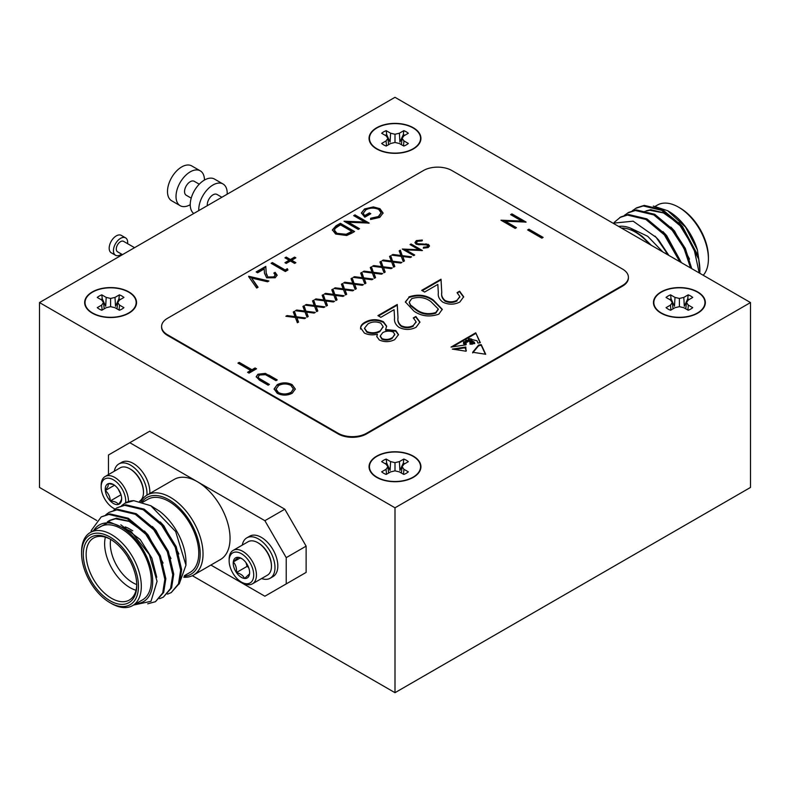 <?xml version="1.0" encoding="UTF-8"?>
<svg xmlns="http://www.w3.org/2000/svg" width="790" height="790" viewBox="0 0 790 790"><rect width="100%" height="100%" fill="white"/><g stroke="black" fill="none" stroke-linecap="round" stroke-linejoin="round"><path stroke-width="1.19" d="M659.255 311.625A25.547 14.743 180 0 1 662.484 291.5A25.547 14.743 180 0 1 697.461 292.132A25.547 14.743 180 0 1 699.545 311.625A25.547 14.743 180 0 1 661.339 312.988A25.547 14.743 180 0 1 659.255 311.625L660.094 312.248A24.47 14.131 0 0 0 662.099 313.551A24.47 14.131 0 0 0 665.842 315.319M692.958 315.319A24.47 14.131 0 0 0 698.706 312.248L699.545 311.625M668.103 309.078A15.978 9.223 0 0 0 670.592 310.253L674.996 307.705L679.4 306.658L679.4 298.452L674.996 297.405L670.592 294.858A15.978 9.223 0 0 0 666.069 297.465L670.473 300.012L672.3 302.56L670.473 305.098L666.069 307.646A15.978 9.223 0 0 0 668.103 309.078M669.604 299.509A14.862 8.581 180 0 1 671.085 298.847L674.482 306.263L674.996 297.405M687.715 298.847L688.208 294.858L683.804 297.405L684.318 306.263L687.715 298.847A14.862 8.581 180 0 1 689.196 299.509M374.855 475.817A25.547 14.743 180 0 1 378.084 455.702A25.547 14.743 180 0 1 413.061 456.324A25.547 14.743 180 0 1 415.145 475.817A25.547 14.743 180 0 1 376.939 477.18A25.547 14.743 180 0 1 374.855 475.817L375.694 476.449A24.47 14.131 0 0 0 377.699 477.753A24.47 14.131 0 0 0 381.442 479.52M408.558 479.52A24.47 14.131 0 0 0 414.306 476.449L415.145 475.817M383.703 473.279A15.978 9.223 0 0 0 386.192 474.444L390.596 471.906L395 470.85L395 462.654L390.596 461.597L386.192 459.059A15.978 9.223 0 0 0 381.669 461.666L386.073 464.214L387.9 466.752L386.073 469.3L381.669 471.837A15.978 9.223 0 0 0 383.703 473.279M385.204 463.7A14.862 8.581 180 0 1 386.685 463.049L390.082 470.455L390.596 461.597M403.315 463.049L403.809 459.059L399.404 461.597L399.918 470.455L403.315 463.049A14.862 8.581 180 0 1 404.796 463.7M374.855 147.424A25.547 14.743 180 0 1 378.084 127.308A25.547 14.743 180 0 1 413.061 127.931A25.547 14.743 180 0 1 415.145 147.424A25.547 14.743 180 0 1 376.939 148.787A25.547 14.743 180 0 1 374.855 147.424L375.694 148.056A24.47 14.131 0 0 0 377.699 149.359A24.47 14.131 0 0 0 381.442 151.127M408.558 151.127A24.47 14.131 0 0 0 414.306 148.056L415.145 147.424M383.703 144.886A15.978 9.223 0 0 0 386.192 146.051L390.596 143.513L395 142.457L395 134.261L390.596 133.204L386.192 130.666A15.978 9.223 0 0 0 381.669 133.273L386.073 135.811L387.9 138.359L386.073 140.906L381.669 143.444A15.978 9.223 0 0 0 383.703 144.886M385.204 135.307A14.862 8.581 180 0 1 386.685 134.646L390.082 142.062L390.596 133.204M403.315 134.646L403.809 130.666L399.404 133.204L399.918 142.062L403.315 134.646A14.862 8.581 180 0 1 404.796 135.307M90.455 311.625A25.547 14.743 180 0 1 93.684 291.5A25.547 14.743 180 0 1 128.661 292.132A25.547 14.743 180 0 1 130.745 311.625A25.547 14.743 180 0 1 92.539 312.988A25.547 14.743 180 0 1 90.455 311.625L91.294 312.248A24.47 14.131 0 0 0 93.299 313.551A24.47 14.131 0 0 0 97.042 315.319M124.158 315.319A24.47 14.131 0 0 0 129.906 312.248L130.745 311.625M99.303 309.078A15.978 9.223 0 0 0 101.791 310.253L106.196 307.705L110.6 306.658L110.6 298.452L106.196 297.405L101.791 294.858A15.978 9.223 0 0 0 97.269 297.465L101.673 300.012L103.5 302.56L101.673 305.098L97.269 307.646A15.978 9.223 0 0 0 99.303 309.078M100.804 299.509A14.862 8.581 180 0 1 102.285 298.847L105.682 306.263L106.196 297.405M118.915 298.847L119.409 294.858L115.004 297.405L115.518 306.263L118.915 298.847A14.862 8.581 180 0 1 120.396 299.509M184.228 576.226A44.24 25.547 -120 0 0 200.186 553.938A44.24 25.547 -120 0 0 177.207 505.847A44.24 25.547 -120 0 0 142.022 501.877M140.906 501.571A46.255 26.702 60 0 1 147.197 495.004A46.255 26.702 60 0 1 182.836 507.397A46.255 26.702 60 0 1 203.03 553.938A46.255 26.702 60 0 1 193.451 575.12A46.255 26.702 60 0 1 183.823 577.253M193.451 575.12L220.469 559.518A46.255 26.702 -120 0 0 230.048 538.346A46.255 26.702 -120 0 0 197.342 481.693A46.255 26.702 -120 0 0 174.215 479.402L147.197 495.004M81.587 553.454A40.221 23.226 -120 0 0 110.027 602.711A40.221 23.226 -120 0 0 138.467 586.289A40.221 23.226 -120 0 0 110.027 537.032A40.221 23.226 -120 0 0 81.587 553.454L81.587 551.805A42.235 24.381 60 0 1 90.337 532.48A42.235 24.381 60 0 1 122.885 543.787A42.235 24.381 60 0 1 141.311 586.289A42.235 24.381 60 0 1 132.572 605.624A42.235 24.381 60 0 1 111.449 603.53L110.027 602.711M83.296 554.432A37.811 21.824 60 0 1 110.027 538.997A37.811 21.824 60 0 1 136.769 585.301A37.811 21.824 60 0 1 110.027 600.736A37.811 21.824 60 0 1 83.296 554.432M110.748 539.432A35.797 20.668 -120 0 0 93.556 538.049A35.797 20.668 -120 0 0 86.14 554.432A35.797 20.668 -120 0 0 101.762 590.456A35.797 20.668 -120 0 0 129.353 600.044A35.797 20.668 -120 0 0 136.759 584.462M136.018 590.258A35.797 20.668 60 0 1 104.626 543.767A35.797 20.668 60 0 1 105.366 537.17M125.255 526.95A35.797 20.668 60 0 1 129.935 529.152L132.779 530.791M110.669 539.382A31.778 18.348 -120 0 0 110.314 543.767A31.778 18.348 -120 0 0 136.749 584.561M150.811 505.728L159.422 511.12A44.24 25.547 60 0 1 185.966 562.154L185.966 565.186L175.666 531.552L150.811 505.728L133.777 500.672A50.274 29.023 -120 0 0 125.274 503.013A50.274 29.023 -120 0 0 125.106 503.112M179.212 583.929L185.966 565.186M184.406 575.693L190.015 572.454A42.235 24.381 -120 0 0 198.764 553.119A42.235 24.381 -120 0 0 180.327 510.626A42.235 24.381 -120 0 0 147.789 499.31L142.872 502.144M93.615 530.584L109.257 521.844L130.893 531.255L149.3 554.462L157.062 581.361L150.979 601.318L133.52 605.071M135.929 603.679A44.24 25.547 -120 0 0 152.687 581.361A44.24 25.547 -120 0 0 128.889 532.539A44.24 25.547 -120 0 0 93.694 530.534M132.572 605.624L142.526 599.877A42.235 24.381 -120 0 0 151.265 580.541A42.235 24.381 -120 0 0 132.839 538.039A42.235 24.381 -120 0 0 100.291 526.732L90.337 532.48M113.78 510.152L117.019 507.782L124.702 505.324L143.128 509.708L161.565 525.093L175.232 547.253L180.653 570.143L178.5 583.859L171.242 592.579L167.519 594.12M117.019 507.782L125.689 504.761L144.116 509.135L162.552 524.52L176.219 546.68L181.641 569.57L179.488 583.287L171.242 592.579M90.919 532.144A50.274 29.023 60 0 1 91.324 530.436L101.219 516.907L108.902 514.448L127.328 518.832L145.765 534.218L159.432 556.367L164.853 579.268L162.701 592.974L155.442 601.704L147.7 603.827M101.219 516.907L109.889 513.875L128.316 518.26L146.752 533.645L160.419 555.805L165.841 578.695L163.688 592.411L155.442 601.704M105.88 514.715L109.119 512.345L116.802 509.886L135.228 514.27L153.665 529.656L167.332 551.805L172.753 574.705L170.601 588.422L163.342 597.141L159.619 598.682M109.119 512.345L117.789 509.313L136.216 513.698L154.652 529.083L168.319 551.242L173.741 574.133L171.588 587.849L163.342 597.141M146.95 495.152A23.325 13.47 -120 0 0 137.411 470.85A23.325 13.47 -120 0 0 118.846 463.957A23.325 13.47 -120 0 0 115.271 468.065A23.325 13.47 -120 0 0 114.303 471.215M129.827 468.786L130.508 469.181A18.338 10.586 60 0 1 135.475 473.19A18.338 10.586 60 0 1 143.474 491.647L143.474 492.437A19.306 11.149 -120 0 0 135.05 473.013A19.306 11.149 -120 0 0 129.827 468.786A19.306 11.149 -120 0 0 120.169 467.838L105.159 476.508A19.306 11.149 -120 0 0 102.196 479.905A19.306 11.149 -120 0 0 101.16 485.337L101.16 486.916A17.38 10.033 -120 0 0 113.444 508.197A17.38 10.033 -120 0 0 115.123 509.037M113.444 508.197L114.807 508.987A19.306 11.149 -120 0 0 115.024 509.106M139.524 501.245A19.306 11.149 -120 0 0 142.437 497.868A19.306 11.149 -120 0 0 143.474 492.437M125.63 502.815A17.38 10.033 -120 0 0 116.594 482.117A17.38 10.033 -120 0 0 102.098 482.028A17.38 10.033 -120 0 0 101.16 486.916M121.581 497.473C121.976 498.944 120.929 501.255 118.441 504.415A11.613 6.705 -120 0 0 121.65 498.747A11.613 6.705 -120 0 0 121.581 497.473A11.613 6.705 -120 0 0 116.584 487.065A11.613 6.705 -120 0 0 113.444 484.527A11.613 6.705 -120 0 0 108.447 483.608A11.613 6.705 -120 0 0 105.86 485.998A11.613 6.705 -120 0 0 105.307 490.541L107.973 486.443L108.447 483.608L112.94 484.448M242.283 545.11A23.325 13.47 60 0 1 246.826 537.842L249.67 536.203A23.325 13.47 60 0 1 276.569 557.908A23.325 13.47 60 0 1 272.994 576.611L270.15 578.25A23.325 13.47 60 0 1 261.589 578.547M246.826 537.842A23.325 13.47 60 0 1 273.725 559.547A23.325 13.47 60 0 1 270.15 578.25M229.139 560.801L229.139 559.231A19.306 11.149 60 0 1 233.139 550.393L248.149 541.723A19.306 11.149 60 0 1 252.573 540.864A19.306 11.149 60 0 1 257.807 542.681A19.306 11.149 60 0 1 270.417 559.685A19.306 11.149 60 0 1 271.454 566.321A19.306 11.149 60 0 1 267.454 575.16L252.445 583.83A19.306 11.149 60 0 1 242.787 582.872L241.424 582.082A17.38 10.033 60 0 1 230.078 566.786A17.38 10.033 60 0 1 229.139 560.801A17.38 10.033 60 0 1 239.024 552.605A17.38 10.033 60 0 1 252.77 569.017A17.38 10.033 60 0 1 241.424 582.082M233.139 550.393A19.306 11.149 60 0 1 255.397 568.356A19.306 11.149 60 0 1 252.445 583.83M241.947 558.737L238.284 557.325A11.613 6.705 60 0 1 241.424 558.421A11.613 6.705 60 0 1 246.421 563.26A11.613 6.705 60 0 1 249.008 568.642A11.613 6.705 60 0 1 249.63 572.641A11.613 6.705 60 0 1 249.561 573.836L249.62 572.74M678.551 207.158L679.973 207.977A40.221 23.226 60 0 1 708.413 257.244L708.413 258.883A42.235 24.381 -120 0 0 678.551 207.158A42.235 24.381 -120 0 0 657.428 205.064L655.354 206.269M703.248 275.276A42.235 24.381 -120 0 0 708.413 258.883M698.676 259.11L699.881 270.377A50.274 29.023 -120 0 0 698.676 259.11L681.099 225.14L662.672 209.755L644.235 205.38L636.552 207.829L632.326 210.772M699.782 273.271A50.274 29.023 -120 0 0 699.881 270.377M667.659 210.723L668.597 211.266A44.24 25.547 60 0 1 697.373 249.847L685.523 227.036L667.659 210.723L653.31 206.081M699.219 272.945L693.788 247.872L680.111 225.713L661.684 210.328L643.248 205.943L635.565 208.402M691.734 268.63L685.305 248.386L673.199 229.702L654.772 214.317L636.335 209.933L628.652 212.392L624.426 215.334M690.549 267.938L683.992 248.287L672.211 230.275L653.784 214.89L635.348 210.505L627.665 212.964M681.286 262.596L665.299 234.265L646.872 218.879L628.435 214.495L620.752 216.954L614.225 222.365M679.825 261.747L664.311 234.828L645.884 219.452L627.448 215.068L619.765 217.526M128.948 291.964A25.942 14.98 0 0 0 92.252 291.964A25.942 14.98 0 0 0 92.252 313.146A25.942 14.98 0 0 0 96.637 315.18A25.942 14.98 0 0 0 124.563 315.18A25.942 14.98 0 0 0 128.948 291.964M413.348 127.773A25.942 14.98 0 0 0 376.652 127.773A25.942 14.98 0 0 0 376.652 148.954A25.942 14.98 0 0 0 381.037 150.979A25.942 14.98 0 0 0 408.963 150.979A25.942 14.98 0 0 0 413.348 127.773M413.348 456.166A25.942 14.98 0 0 0 376.652 456.166A25.942 14.98 0 0 0 376.652 477.348A25.942 14.98 0 0 0 381.037 479.372A25.942 14.98 0 0 0 408.963 479.372A25.942 14.98 0 0 0 413.348 456.166M697.748 291.964A25.942 14.98 0 0 0 661.052 291.964A25.942 14.98 0 0 0 661.052 313.146A25.942 14.98 0 0 0 665.437 315.18A25.942 14.98 0 0 0 693.363 315.18A25.942 14.98 0 0 0 697.748 291.964M121.561 254.113A10.053 5.806 -60 0 1 120.554 254.775A10.053 5.806 -60 0 1 115.528 255.269A10.053 5.806 -60 0 1 113.987 247.221A10.053 5.806 -60 0 1 120.554 238.353A10.053 5.806 -60 0 1 125.58 237.859A10.053 5.806 -60 0 1 127.595 243.666M115.528 255.269L111.262 252.81A10.053 5.806 -60 0 1 109.721 244.752A10.053 5.806 -60 0 1 116.288 235.894A10.053 5.806 -60 0 1 121.314 235.39L125.58 237.859M122.48 254.647L117.542 251.793A6.034 3.486 -60 0 1 116.614 246.954A6.034 3.486 -60 0 1 120.554 241.641A6.034 3.486 -60 0 1 123.566 241.345L134.547 247.675M191.21 198.132L186.213 195.239A8.048 4.641 -60 0 1 184.978 188.8A8.048 4.641 -60 0 1 190.232 181.71A8.048 4.641 -60 0 1 194.251 181.305L199.258 184.198M190.232 204.699A20.105 11.613 -60 0 1 180.179 205.696A20.105 11.613 -60 0 1 177.098 189.58A20.105 11.613 -60 0 1 190.232 171.855A20.105 11.613 -60 0 1 200.285 170.857A20.105 11.613 -60 0 1 204.452 180.061A20.105 11.613 -60 0 1 214.505 179.073L223.037 183.991A20.105 11.613 -60 0 1 227.174 194.202M180.179 205.696L171.647 200.769A20.105 11.613 -60 0 1 168.566 184.653A20.105 11.613 -60 0 1 181.7 166.927A20.105 11.613 -60 0 1 191.753 165.93L200.285 170.857M198.794 210.594A20.105 11.613 -60 0 1 212.984 184.988A20.105 11.613 -60 0 1 223.037 183.991M193.767 213.488A20.105 11.613 -60 0 1 191.496 197.194A20.105 11.613 -60 0 1 204.452 180.061M207.365 205.647A8.048 4.641 -60 0 1 212.984 194.844A8.048 4.641 -60 0 1 217.003 194.449L221.881 197.263M360.605 328.393C360.457 325.964 361.929 323.92 365.039 322.231C370.964 319.022 377.097 318.864 383.436 321.747L386.646 326.171L385.619 329.489L395.8 330.566L398.516 334.595L394.763 339.591C389.737 342.159 384.582 342.287 379.309 339.996L376.781 336.461L377.403 334.229C372.554 335.335 368.199 334.93 364.348 333.034L360.566 327.722M410.05 244.574L411.067 243.982L422.443 250.549L405.764 249.847L414.72 255.012L413.693 255.604L402.317 249.038L418.986 249.729L410.05 244.574M392.808 261.223L401.952 262.379L400.777 263.06L393.144 262.092L394.822 266.497L393.637 267.178L391.633 261.905L382.123 260.7L383.298 260.019L391.307 261.026L389.549 256.404L390.724 255.733L392.808 261.875L401.024 262.922M373.561 272.343L382.706 273.498L381.521 274.179L373.897 273.212L375.566 277.616L374.391 278.297L372.386 273.014L362.867 271.809L364.042 271.128L372.05 272.145L370.293 267.524L371.468 266.842L373.561 272.994L381.768 274.031M335.967 225.851L340.372 223.313L354.591 231.519L351.718 233.178L346.692 235.489L335.632 234.047L332.393 229.89L335.967 225.851L335.967 226.513L340.372 223.965L340.372 223.313M287.323 268.679L287.945 270.002L285.318 271.513L271.098 263.307L272.372 262.566L285.131 269.943L287.323 268.679L287.698 270.141M248.672 276.253L268.906 280.993L267.543 281.783L251.595 278.05L258.063 287.254L256.691 288.044L248.672 276.619M408.904 296.912C417.959 293.86 426.106 294.907 433.345 300.042L442.272 309.325L438.806 314.173C429.691 317.284 421.425 316.286 414.019 311.201L405.349 301.899L408.904 297.563C417.959 294.522 426.106 295.569 433.345 300.694L433.345 300.042M354.305 283.452L363.449 284.607L362.274 285.289L354.641 284.321L356.32 288.725L355.135 289.407L353.13 284.133L343.62 282.929L344.796 282.247L352.804 283.264L351.046 278.643L352.222 277.962L354.305 284.114L362.521 285.151M335.059 294.571L344.203 295.727L343.018 296.408L335.385 295.44L337.063 299.844L335.888 300.526L333.874 295.243L324.364 294.038L325.539 293.357L333.548 294.374L331.79 289.752L332.965 289.071L335.059 295.223L343.265 296.26M315.803 305.681L324.947 306.836L323.772 307.517L316.138 306.55L317.817 310.964L316.632 311.635L314.627 306.362L305.108 305.157L306.293 304.476L314.292 305.493L312.544 300.872L313.719 300.19L315.803 306.342L324.019 307.379M296.556 316.8L305.7 317.955L304.515 318.637L296.882 317.669L298.561 322.073L297.386 322.755L295.371 317.481L285.862 316.267L287.037 315.595L295.045 316.602L293.288 311.981L294.463 311.3L296.556 317.452L304.762 318.498M510.626 214.613L511.9 213.883L526.12 222.089L505.264 221.21L516.453 227.668L515.179 228.409L500.959 220.193L521.785 221.062L510.626 214.613M292.112 384.631L295.312 389.006L292.26 393.242C287.274 395.701 282.257 395.721 277.231 393.301L274.091 388.966L277.201 384.681C282.149 382.271 287.125 382.251 292.112 384.631L295.302 389.332M528.915 229.199L543.135 237.405L541.861 238.145L527.641 229.939L528.915 229.199L528.915 229.86L542.572 237.741M366.56 433.256L622.52 285.476A20.105 11.613 0 0 0 628.406 277.27A20.105 11.613 0 0 0 622.52 269.064L451.88 170.541A20.105 11.613 0 0 0 423.44 170.541L167.48 318.321A20.105 11.613 0 0 0 161.594 326.527A20.105 11.613 0 0 0 167.48 334.743L338.12 433.256A20.105 11.613 0 0 0 366.56 433.256L366.56 433.917L622.52 286.138L622.52 285.476M251.971 369.75L255.071 367.962L256.533 368.802L249.057 373.117L247.596 372.278L250.697 370.49L237.938 363.124L239.212 362.383L251.971 369.75L251.971 370.411L255.071 368.624L255.071 367.962M268.659 374.974L277.25 379.931L275.977 380.662L265.499 374.687L259.495 375.023L258.172 376.84L258.824 378.173L269.41 384.454L268.136 385.194L259.545 380.227L256.177 376.662L257.965 374.223L265.41 373.384L276.678 380.257M466.08 351.224L465.814 347.007L452.315 349.091L466.08 351.224L466.307 350.414M466.268 350.74L465.271 348.351L465.814 347.007M472.045 344.391L471.976 343.946C470.613 342.929 470.465 342.959 471.521 344.015C470.465 342.959 470.613 342.929 471.976 343.946L472.262 343.403L470.682 342.722L471.492 342.347L473.358 343.739L472.924 342.534L470.07 341.211L471.097 340.865L473.763 342.297L473.891 343.66L474.78 343.522L474.267 342.159L471.442 340.529C469.092 340.46 468.164 339.858 468.638 338.732L477.041 340.796L477.891 343.058L480.33 342.692L475.738 332.817L451.011 347.087L465.962 344.845L465.962 342.702L468.144 341.379L467.848 340.342L469.902 341.853L470.07 344.233L471.521 343.946M470.09 341.102L468.273 339.661L468.638 338.732M470.682 343.058L471.492 342.347M478.631 345.052L472.687 352.251L485.712 354.266L481.219 344.608L478.631 345.052L478.701 345.941M379.753 217.408L370.579 219.492L370.638 218.257L378.341 216.549L381.086 212.816L378.716 209.449C374.332 207.543 370.056 207.671 365.898 209.834L363.242 213.28L364.615 215.631L369.355 212.895L370.816 213.734L364.802 217.211L361.405 212.935L364.555 208.925L373.403 206.921L379.941 208.679L383.081 212.994L379.753 217.408M306.174 311.24L315.319 312.396L314.144 313.077L306.51 312.109L308.189 316.514L307.004 317.195L304.999 311.922L295.49 310.717L296.665 310.036L304.673 311.043L302.916 306.421L304.091 305.75L306.174 311.892L314.39 312.939M325.431 300.121L334.575 301.286L333.4 301.968L325.766 301L327.435 305.404L326.26 306.085L324.256 300.802L314.736 299.598L315.921 298.916L323.92 299.933L322.162 295.312L323.347 294.631L325.431 300.783L333.637 301.82M344.687 289.012L353.821 290.167L352.646 290.848L345.013 289.881L346.692 294.285L345.516 294.966L343.502 289.693L333.992 288.488L335.167 287.807L343.176 288.814L341.418 284.193L342.593 283.511L344.687 289.663L352.893 290.71M363.933 277.892L373.078 279.058L371.902 279.729L364.269 278.761L365.938 283.175L364.763 283.857L362.758 278.574L353.239 277.369L354.424 276.688L362.422 277.705L360.665 273.083L361.85 272.402L363.933 278.554L372.139 279.591M457.035 300.279L459.839 296.526L457.064 292.675L459.612 291.204L463.671 296.793L459.82 302.037C454.181 304.841 448.503 304.871 442.775 302.116C439.279 299.44 437.798 296.369 438.322 292.902L437.848 284.41L424.605 292.053L421.692 290.365L441.018 279.206L441.758 292.369C441.185 295.391 442.301 298.106 445.096 300.506C449.145 302.333 453.124 302.254 457.035 300.279L459.82 296.862M273.814 276.895L275.216 275.019L273.824 273.093L275.108 272.362L277.132 275.147L275.206 277.774L266.684 277.813L264.462 273.202L264.216 268.956L257.599 272.777L256.148 271.938L265.805 266.358L266.181 272.945L267.85 277.014L273.814 276.895L273.814 277.547L275.187 275.364M295.885 257.836L291.698 260.256L295.885 262.675L294.611 263.416L290.414 260.996L286.227 263.416L284.953 262.675L289.14 260.256L284.953 257.836L286.227 257.096L290.414 259.515L294.611 257.096L295.885 257.836M353.683 215.631L354.957 214.89L369.177 223.096L348.321 222.217L359.509 228.675L358.235 229.416L344.015 221.21L364.842 222.069L353.683 215.631M383.19 266.783L392.324 267.938L391.149 268.62L383.515 267.652L385.194 272.056L384.019 272.738L382.005 267.464L372.495 266.25L373.67 265.578L381.679 266.585L379.921 261.964L381.096 261.283L383.19 267.435L391.396 268.481M402.436 255.664L411.58 256.819L410.405 257.5L402.772 256.533L404.441 260.947L403.265 261.618L401.261 256.345L391.741 255.14L392.926 254.459L400.925 255.476L399.167 250.855L400.352 250.173L402.436 256.325L410.642 257.362M416.36 240.595L422.304 240.032L421.919 240.92L417.525 241.266L416.488 242.629L417.229 243.666L428.397 244.387L429.493 245.888L428.249 247.537L423.292 248.179L423.519 247.24L427.193 246.796L427.42 244.999L416.192 244.248L414.977 242.51L416.36 240.595L416.36 241.246L422.304 240.683M427.904 246.125L427.42 244.999M413.279 325.539L416.093 321.787L413.308 317.945L415.856 316.464L419.925 322.053L416.063 327.297C410.425 330.101 404.747 330.131 399.019 327.376C395.523 324.7 394.042 321.629 394.566 318.163L394.091 309.67L380.859 317.313L377.936 315.625L397.261 304.466L398.002 317.629C397.429 320.651 398.545 323.367 401.34 325.766C405.389 327.593 409.368 327.514 413.279 325.539L416.073 322.123M39.5 302.56L395 507.802L750.5 302.56L395 97.308L39.5 302.56L39.5 487.44L96.745 520.492M628.406 277.596A20.105 11.613 180 0 1 628.406 277.922A20.105 11.613 180 0 1 622.52 286.138M366.56 433.917A20.105 11.613 180 0 1 338.12 433.917L338.12 433.256M167.48 334.743L167.48 335.394L338.12 433.917M167.48 335.394A20.105 11.613 180 0 1 161.594 327.188A20.105 11.613 180 0 1 161.594 326.853M750.5 302.56L750.5 487.44L395 692.692L395 507.802M284.795 584.728L306.125 572.414L306.125 546.147L286.217 557.641L264.887 520.689L129.797 442.696L108.467 455.01L108.467 474.593M264.887 520.689L284.795 509.195L149.705 431.202L129.797 442.696M284.795 509.195L306.125 546.147M192.355 575.693L395 692.692M668.301 255.101L656.223 237.464A50.274 29.023 60 0 1 667.362 254.558M699.041 260.927L697.373 249.847M650.338 244.732L642.25 236.408L630.578 228.152A44.24 25.547 -120 0 0 618.61 226.414M621.454 228.053A42.235 24.381 60 0 1 649.183 244.061M662.82 251.931L647.701 236.299L630.578 228.152M613.03 223.185L633.165 221.18L656.223 237.464M677.79 223.086L663.452 212.905L649.765 210.278L646.526 210.94M645.183 211.414L643.149 212.401M697.442 254.568L682.481 226.513L678.778 222.523M666.987 213.596L650.753 209.706L646.171 210.841M645.005 211.364L644.136 211.839M689.542 259.13L674.581 231.075L670.878 227.086M681.355 262.635L666.681 235.627L662.978 231.638M668.873 255.427L658.781 240.19L654.979 236.111M651.365 245.325L642.25 236.408M245.986 562.648L247.092 566.381L248.623 567.496M244.564 578.468L249.561 573.836A11.613 6.705 60 0 1 244.564 578.468A11.613 6.705 60 0 1 236.427 572.543C240.555 573.668 243.261 575.653 244.564 578.468M247.092 566.381L236.427 572.543A11.613 6.705 60 0 1 233.287 561.967C235.756 564.633 236.803 568.158 236.427 572.543M240.209 557.967L233.287 561.967A11.613 6.705 60 0 1 238.284 557.325L233.287 561.967M271.454 566.321L271.454 565.531A18.338 10.586 -120 0 0 258.488 543.076L257.807 542.681M121.048 494.826L118.194 489.02M114.51 485.228L105.307 490.541A11.613 6.705 -120 0 0 110.304 500.949C110.077 496.683 108.418 493.217 105.307 490.541M120.969 494.797L110.304 500.949A11.613 6.705 -120 0 0 118.441 504.415C117.177 502.45 114.471 501.295 110.304 500.949M128.454 501.591A19.306 11.149 -120 0 0 120.228 481.89A19.306 11.149 -120 0 0 105.159 476.508M118.846 463.957L121.69 462.318A23.325 13.47 60 0 1 140.255 469.201A23.325 13.47 60 0 1 149.794 493.503M121.68 505.59L124.919 503.22L133.777 500.672M91.324 530.436L90.959 532.114M120.831 524.817L140.235 539.57L151.838 558.036L156.736 577.263M107.578 521.874L109.297 520.63M107.302 521.894L109.78 520.343L116.406 518.21L132.641 522.101M144.432 531.028L148.135 535.008L163.086 563.073M152.332 526.466L156.035 530.455L170.986 558.51M160.232 521.904L163.935 525.893L178.886 553.948M108.793 520.906L115.419 518.783L129.106 521.4L143.444 531.591M210.891 565.048L264.887 596.223L286.217 583.909L286.217 557.641M286.217 583.909L306.125 572.414M127.842 557.128A8.048 4.641 -120 0 0 129.975 560.821M119.093 310.065L119.527 305.098L117.7 302.56L119.527 300.012L123.931 297.465A15.978 9.223 0 0 0 119.409 294.858M116.969 308.841L117.7 302.56M115.004 297.405L110.6 298.452M102.285 298.847L101.791 294.858M104.231 308.841L103.5 302.56M102.108 310.065L101.673 305.098M110.6 306.658L115.004 307.705L119.409 310.253A15.978 9.223 0 0 0 123.931 307.646L119.527 305.098M403.493 145.874L403.927 140.906L402.1 138.359L403.927 135.811L408.331 133.273A15.978 9.223 0 0 0 403.809 130.666M401.369 144.649L402.1 138.359M399.404 133.204L395 134.261M386.685 134.646L386.192 130.666M388.631 144.649L387.9 138.359M386.507 145.874L386.073 140.906M395 142.457L399.404 143.513L403.809 146.051A15.978 9.223 0 0 0 408.331 143.444L403.927 140.906M403.493 474.267L403.927 469.3L402.1 466.752L403.927 464.214L408.331 461.666A15.978 9.223 0 0 0 403.809 459.059M401.369 473.042L402.1 466.752M399.404 461.597L395 462.654M386.685 463.049L386.192 459.059M388.631 473.042L387.9 466.752M386.507 474.267L386.073 469.3M395 470.85L399.404 471.906L403.809 474.444A15.978 9.223 0 0 0 408.331 471.837L403.927 469.3M687.893 310.065L688.327 305.098L686.5 302.56L688.327 300.012L692.731 297.465A15.978 9.223 0 0 0 688.208 294.858M685.769 308.841L686.5 302.56M683.804 297.405L679.4 298.452M671.085 298.847L670.592 294.858M673.031 308.841L672.3 302.56M670.908 310.065L670.473 305.098M679.4 306.658L683.804 307.705L688.208 310.253A15.978 9.223 0 0 0 692.731 307.646L688.327 305.098M528.214 230.265L528.915 229.86M255.071 368.624L255.96 369.137M248.169 372.603L250.697 371.142L250.697 370.49M238.501 363.449L239.212 362.383M239.212 363.045L251.971 370.411M274.11 389.292L277.201 384.681M277.201 385.332C282.149 382.923 287.125 382.913 292.112 385.283M276.016 389.49L278.505 393.223C282.603 395.138 286.681 395.089 290.74 393.094L293.347 388.808L290.839 385.372C286.76 383.466 282.721 383.506 278.712 385.49L275.996 389.164L278.505 392.561C282.603 394.477 286.681 394.437 290.74 392.433M278.505 393.223L278.505 392.561M290.74 393.094L293.327 389.124M258.212 377.166L258.824 378.173M258.824 378.835L268.837 384.779M256.197 377.008L257.965 374.223M257.965 374.875L265.41 374.045L265.41 373.384M265.41 374.045L268.659 375.625M511.189 214.949L511.9 213.883M511.9 214.534L525.192 222.217M515.89 227.994L505.264 221.862L505.264 221.21M501.857 220.716L521.785 221.723L521.785 221.062M465.271 347.748L454.428 349.427M471.442 341.053L471.442 340.529M474.543 343.561L474.267 342.159M473.141 343.769L472.924 342.534M470.445 343.137L470.218 341.547M472.924 343.798L472.924 343.166M470.682 343.383L471.492 342.998M472.262 343.897L472.262 343.403M470.554 344.154L470.317 343.324M466.228 344.401L466.011 343.038M468.065 341.675L468.006 340.885M480.044 342.732L475.738 332.817M475.738 333.469L452.542 346.859M465.616 341.112L466.031 342.307M467.453 342.1L467.65 341.517M465.774 340.293L467.453 341.695C468.026 340.47 467.463 340.006 465.774 340.293L465.537 341.408M463.74 342.198L463.631 342.761M465.735 343.117L465.468 341.458L463.552 341.902L465.735 342.623M468.924 338.93L471.541 339.029L468.776 338.564L468.776 339.226M463.592 343.453L464.964 344.479L465.942 344.361L465.675 342.959L463.503 342.959L465.942 343.709M464.964 344.479L464.964 343.818M464.155 344.252L464.155 343.601M478.631 345.714L472.687 352.913M485.376 354.216L481.219 345.269L478.74 345.694M481.219 345.269L481.219 344.608M370.609 219.492L370.638 218.257M370.638 218.919L378.341 217.201L378.341 216.549M378.341 217.201L381.066 213.132M363.272 213.596L364.615 215.631M364.615 216.282L369.355 213.547L369.355 212.895M369.355 213.547L370.243 214.06M361.425 213.261L364.555 208.925M364.555 209.587L373.403 207.582L373.403 206.921M373.403 207.582L379.941 209.34L379.941 208.679M379.941 209.34L383.061 213.33M298.353 322.192L296.882 317.669M286.79 316.385L287.037 315.595M287.037 316.247L295.045 317.264L295.045 316.602M293.495 312.524L294.463 311.3M294.463 311.961L296.556 317.452M307.981 316.632L306.51 312.109M296.418 310.835L296.665 310.036M296.665 310.687L304.673 311.704L304.673 311.043M303.113 306.964L304.091 305.75M304.091 306.401L306.174 311.892M317.61 311.082L316.138 306.55M306.046 305.276L306.293 304.476M306.293 305.137L314.292 306.145L314.292 305.493M312.741 301.405L313.719 300.19M313.719 300.842L315.803 306.342M327.238 305.523L325.766 301M315.674 299.716L315.921 298.916M315.921 299.578L323.92 300.585L323.92 299.933M322.369 295.845L323.347 294.631M323.347 295.292L325.431 300.783M336.856 299.963L335.385 295.44M325.292 294.156L325.539 293.357M325.539 294.018L333.548 295.035L333.548 294.374M331.998 290.295L332.965 289.071M332.965 289.733L335.059 295.223M346.484 294.403L345.013 289.881M334.921 288.607L335.167 287.807M335.167 288.459L343.176 289.476L343.176 288.814M341.626 284.736L342.593 283.511M342.593 284.173L344.687 289.663M356.112 288.844L354.641 284.321M344.549 283.047L344.796 282.247M344.796 282.899L352.804 283.916L352.804 283.264M351.244 279.176L352.222 277.962M352.222 278.613L354.305 284.114M365.74 283.294L364.269 278.761M354.177 277.488L354.424 276.688M354.424 277.349L362.422 278.356L362.422 277.705M360.872 273.616L361.85 272.402M361.85 273.054L363.933 278.554M433.345 300.694L442.262 309.65M405.369 302.224L408.904 297.563M409.299 302.481L410.514 305.641L416.587 310.391C422.206 314.381 428.615 315.319 435.794 313.186L438.243 309.305M435.794 312.534L438.262 308.989L430.807 301.523C425.297 297.425 418.937 296.467 411.738 298.64L409.279 302.155L410.514 304.979L416.587 309.729C422.206 313.729 428.615 314.667 435.794 312.534L435.794 313.186M416.587 310.391L416.587 309.729M410.514 305.641L410.514 304.979M457.568 293.041L459.612 291.204M459.612 291.865L463.661 297.119M422.265 290.69L441.018 279.867L441.018 279.206M441.018 279.867L441.758 292.369M441.758 293.031C441.185 296.053 442.301 298.758 445.096 301.168L445.096 300.506M445.096 301.168C449.145 302.985 453.124 302.906 457.035 300.931M248.919 276.964L268.096 281.457M257.728 287.442L251.595 278.05M274.318 273.468L275.108 272.362M275.108 273.014L277.112 275.473M256.71 272.264L265.805 267.02L265.805 266.358M265.805 267.02L266.181 272.945M266.181 273.597L267.85 277.014M267.85 277.665L273.814 277.547M271.661 263.633L272.372 262.566M272.372 263.228L285.131 270.595L285.131 269.943M285.131 270.595L287.323 269.331M295.322 263.001L291.698 260.907L291.698 260.256M285.516 263.001L289.14 260.907L289.14 260.256M285.516 258.162L286.227 257.096M286.227 257.757L290.414 260.177L290.414 259.515M290.414 260.177L294.611 257.757L294.611 257.096M294.611 257.757L295.322 258.162M340.372 223.965L354.019 231.845M332.412 230.216L335.967 226.513M351.856 231.411L340.549 224.893L338.92 225.831L335.217 228.389L334.447 230.176L336.915 233.317L346.089 234.284L351.856 231.411L350.859 232.645L350.859 231.993M334.466 230.502L336.915 233.968L346.089 234.946L350.859 232.645M346.089 234.946L346.089 234.284M336.915 233.968L336.915 233.317M354.246 215.956L354.957 214.89M354.957 215.552L368.249 223.224M358.946 229.011L348.321 222.869L348.321 222.217M344.914 221.723L364.842 222.731L364.842 222.069M375.359 277.734L373.897 273.212M363.795 271.928L364.042 271.128M364.042 271.79L372.05 272.807L372.05 272.145M370.5 268.067L371.468 266.842M371.468 267.504L373.561 272.994M384.987 272.175L383.515 267.652M373.423 266.368L373.67 265.578M373.67 266.23L381.679 267.247L381.679 266.585M380.128 262.507L381.096 261.283M381.096 261.944L383.19 267.435M394.615 266.615L393.144 262.092M383.051 260.819L383.298 260.019M383.298 260.67L391.307 261.688L391.307 261.026M389.747 256.947L390.724 255.733M390.724 256.385L392.808 261.875M404.243 261.065L402.772 256.533M392.679 255.259L392.926 254.459M392.926 255.121L400.925 256.128L400.925 255.476M399.375 251.388L400.352 250.173M400.352 250.825L402.436 256.325M410.612 244.9L411.067 243.982M411.067 244.643L421.455 250.637M414.148 255.338L405.764 250.499L405.764 249.847M403.285 249.591L418.986 250.391L418.986 249.729M416.547 242.945L417.229 243.666M417.229 244.317L418.749 244.732L418.749 244.071M418.749 244.732L426.027 244.406L426.027 243.755M426.027 244.406L428.397 245.038L428.397 244.387M428.397 245.038L429.444 246.203M423.44 248.188L423.519 247.24M423.519 247.892L427.193 247.458L427.193 246.796M427.193 247.458L427.42 245.66M415.007 242.836L416.36 241.246M376.791 336.787L377.403 334.229M360.605 329.055C360.457 326.625 361.929 324.572 365.039 322.893L365.039 322.231M365.039 322.893C370.964 319.683 377.097 319.516 383.436 322.399L383.436 321.747M383.436 322.399L386.626 326.507M395.8 330.566L395.8 331.227L385.619 330.141L385.619 329.489M395.8 331.227L398.506 334.921M380.267 336.313L381.965 339.236C385.55 340.589 388.887 340.342 391.988 338.485L394.753 334.269L393.203 332.017C389.549 330.664 386.073 330.862 382.765 332.62L380.247 335.987L381.965 338.574C385.55 339.937 388.887 339.68 391.988 337.824M381.965 339.236L381.965 338.574M391.988 338.485L394.733 334.614M364.555 328.492L366.846 332.195C371.33 334.002 375.635 333.815 379.793 331.632L383.111 326.547L380.8 323.169C376.267 321.323 371.981 321.579 367.923 323.93L364.536 328.166L366.846 331.533C371.33 333.35 375.635 333.163 379.793 330.98M366.846 332.195L366.846 331.533M379.793 331.632L383.091 326.882M413.812 318.301L415.856 316.464M415.856 317.126L419.915 322.379M378.509 315.951L397.261 305.128L397.261 304.466M397.261 305.128L398.002 317.629M398.002 318.291C397.429 321.313 398.545 324.019 401.34 326.428L401.34 325.766M401.34 326.428C405.389 328.245 409.368 328.166 413.279 326.191M260.888 380.188L260.888 379.536M463.592 343.778L463.592 343.127M422.62 244.594L422.62 243.932M628.406 277.27L628.406 277.922M161.594 326.527L161.594 327.188M275.996 389.826L275.996 389.164M293.347 389.47L293.347 388.808M258.172 377.501L258.172 376.84M470.07 341.873L470.07 341.211M465.962 343.354L465.962 342.702M467.848 340.994L467.848 340.342M469.902 342.514L469.902 341.853M463.552 342.564L463.552 341.902M463.503 343.611L463.503 342.959M381.086 213.468L381.086 212.816M363.242 213.932L363.242 213.28M438.262 309.65L438.262 308.989M409.279 302.807L409.279 302.155M459.839 297.188L459.839 296.526M275.216 275.68L275.216 275.019M334.447 230.838L334.447 230.176M416.488 243.281L416.488 242.629M380.247 336.639L380.247 335.987M394.753 334.93L394.753 334.269M364.536 328.828L364.536 328.166M383.111 327.198L383.111 326.547M416.093 322.448L416.093 321.787"/></g></svg>
